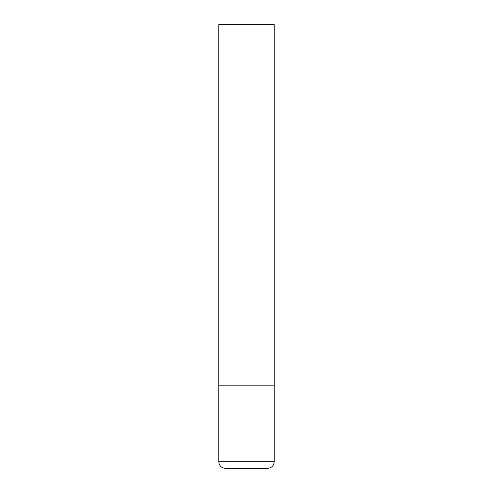 <?xml version="1.0" encoding="UTF-8"?>
<svg xmlns="http://www.w3.org/2000/svg" width="493" height="493" viewBox="0 0 493 493"><rect width="100%" height="100%" fill="white"/><g stroke="black" fill="none" stroke-linecap="round" stroke-linejoin="round"><path stroke-width="0.74" d="M274.231 461.695L274.231 385.156L218.769 385.156L274.231 385.156L274.231 24.65L218.769 24.65L218.769 461.695C219.163 465.737 221.382 467.956 225.424 468.35L267.576 468.35C271.618 467.956 273.837 465.737 274.231 461.695L218.769 461.695"/></g></svg>

